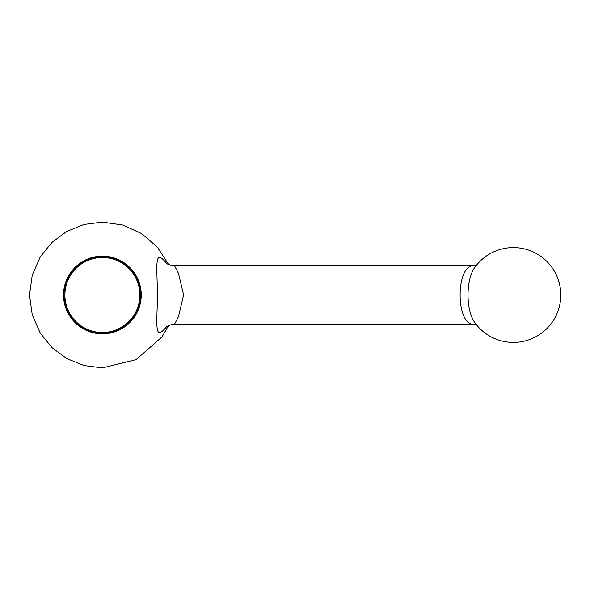 <?xml version="1.0" encoding="UTF-8"?>
<svg xmlns="http://www.w3.org/2000/svg" width="590" height="590" viewBox="0 0 590 590"><rect width="100%" height="100%" fill="white"/><g stroke="black" fill="none" stroke-linecap="round" stroke-linejoin="round"><path stroke-width="0.89" d="M475.695 266.208C465.458 278.443 465.481 311.601 475.695 323.792A47.421 47.421 0 0 0 535.838 336.765A47.421 47.421 0 0 0 549.46 264.239A47.421 47.421 0 0 0 475.695 266.208L475.702 266.201M476.801 324.994L474.176 324.353C455.443 326.181 455.436 263.848 474.176 265.647L476.801 265.006M64 295A38.387 38.387 0 0 1 102.387 256.613A38.387 38.387 0 0 1 140.781 295A38.387 38.387 0 0 1 102.387 333.387A38.387 38.387 0 0 1 64 295M64.907 295A37.487 37.487 0 0 1 121.134 262.535A37.487 37.487 0 0 1 121.134 327.465A37.487 37.487 0 0 1 64.907 295M165.805 262.793L165.805 262.793C167.014 264.202 169.913 265.153 174.5 265.647L178.497 273.406L183.623 294.934L178.519 316.557L174.5 324.353L474.176 324.353M166.682 326.543C154.477 341.396 156.741 327.974 157.537 295C156.741 261.96 154.477 248.626 166.682 263.457M141.231 295A38.837 38.837 0 0 0 82.969 261.363A38.837 38.837 0 0 0 82.969 328.637A38.837 38.837 0 0 0 141.231 295M174.5 265.647L474.176 265.647M174.5 324.353C171.078 324.456 168.179 325.407 165.805 327.207M168.578 325.533L162.058 336.861L136.017 359.671L102.387 367.887L83.987 365.527L66.773 358.595L51.876 347.547L40.245 333.084L32.236 314.787L29.5 295L32.236 275.213L40.245 256.916L51.876 242.453L66.773 231.405L83.987 224.473L102.387 222.113L122.86 225.041L141.689 233.611L157.346 247.107L168.578 264.468"/></g></svg>
